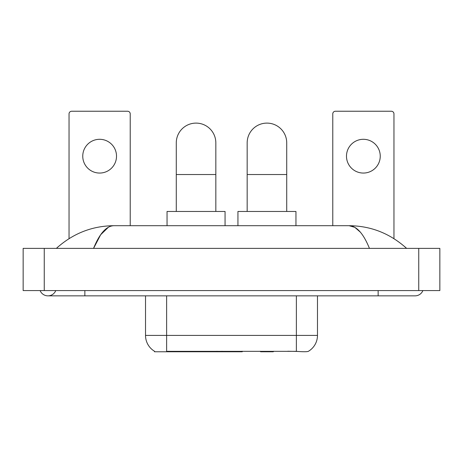 <?xml version="1.0" encoding="UTF-8"?>
<svg xmlns="http://www.w3.org/2000/svg" width="463" height="463" viewBox="0 0 463 463"><rect width="100%" height="100%" fill="white"/><g stroke="black" fill="none" stroke-linecap="round" stroke-linejoin="round"><path stroke-width="0.69" d="M242.265 351.243L242.265 351.764L154.492 351.764L154.492 351.243M154.648 351.336A18.462 18.462 0 0 1 145.521 335.409L166.622 335.409L166.622 351.336L296.378 351.336C302.987 351.868 306.975 351.868 308.352 351.336A18.462 18.462 0 0 0 317.479 335.409L317.479 295.851M145.521 335.409L145.521 295.851M297.692 351.446L287.76 351.243M99.632 139.299A16.876 16.876 0 0 0 82.755 156.176A16.876 16.876 0 0 0 99.632 173.058A16.876 16.876 0 0 0 116.514 156.176A16.876 16.876 0 0 0 99.632 139.299M130.225 225.695L130.225 113.875A2.639 2.639 0 0 0 127.591 111.236L71.678 111.236A2.639 2.639 0 0 0 69.039 113.875L69.039 238.636M176.276 211.458L176.276 142.888A19.782 19.782 0 0 1 196.052 123.106A19.782 19.782 0 0 1 215.833 142.888A19.782 19.782 0 0 0 196.052 123.106M215.833 211.458L215.833 142.888M225.064 225.695L225.064 211.458L167.045 211.458L167.045 225.695M247.167 211.458L247.167 142.888A19.782 19.782 0 0 1 266.948 123.106A19.782 19.782 0 0 1 286.724 142.888A19.782 19.782 0 0 0 266.948 123.106M286.724 211.458L286.724 142.888M273.795 351.243L273.274 351.764L260.617 351.764L260.096 351.243M295.955 225.695L295.955 211.458L237.936 211.458L237.936 225.695M363.368 139.299A16.876 16.876 0 0 0 346.486 156.176A16.876 16.876 0 0 0 363.368 173.058A16.876 16.876 0 0 0 380.245 156.176A16.876 16.876 0 0 0 363.368 139.299M393.961 238.636L393.961 113.875A2.639 2.639 0 0 0 391.322 111.236L335.409 111.236A2.639 2.639 0 0 0 332.775 113.875L332.775 225.695M40.119 290.579A8.438 8.438 0 0 0 55.763 290.579A8.438 8.438 0 0 1 40.119 290.579A8.438 8.438 0 0 0 47.944 295.851A8.438 8.438 0 0 1 40.119 290.579M422.881 290.579A8.438 8.438 0 0 1 415.056 295.851A8.438 8.438 0 0 0 422.881 290.579A8.438 8.438 0 0 1 415.056 295.851A8.438 8.438 0 0 0 422.881 290.579M369.439 248.376C363.391 233.485 356.597 225.921 349.056 225.695L113.944 225.695C106.403 225.921 99.609 233.485 93.561 248.376L100.662 234.741L108.469 227.183M44.251 248.376L439.85 248.376L439.85 290.579L23.15 290.579L23.15 248.376L44.251 248.376L44.251 290.579M404.824 246.75L406.618 248.376C390.02 233.427 370.828 225.869 349.056 225.695L354.803 227.333L360.312 232.113M58.176 246.75L56.382 248.376C72.905 233.462 92.091 225.898 113.944 225.695M217.025 351.243L217.025 351.764M168.729 351.764L168.729 351.243M221.985 351.243L221.985 351.764M241.946 351.243L241.946 351.764M296.378 351.336L296.378 335.409L317.479 335.409M166.622 295.851L166.622 335.409L296.378 335.409L296.378 295.851M176.276 174.534L215.833 174.534M247.167 174.534L286.724 174.534M378.138 290.579L378.138 295.851L415.056 295.851M84.862 290.579L84.862 295.851L378.138 295.851M418.749 248.376L418.749 290.579M84.862 295.851L47.944 295.851"/></g></svg>
